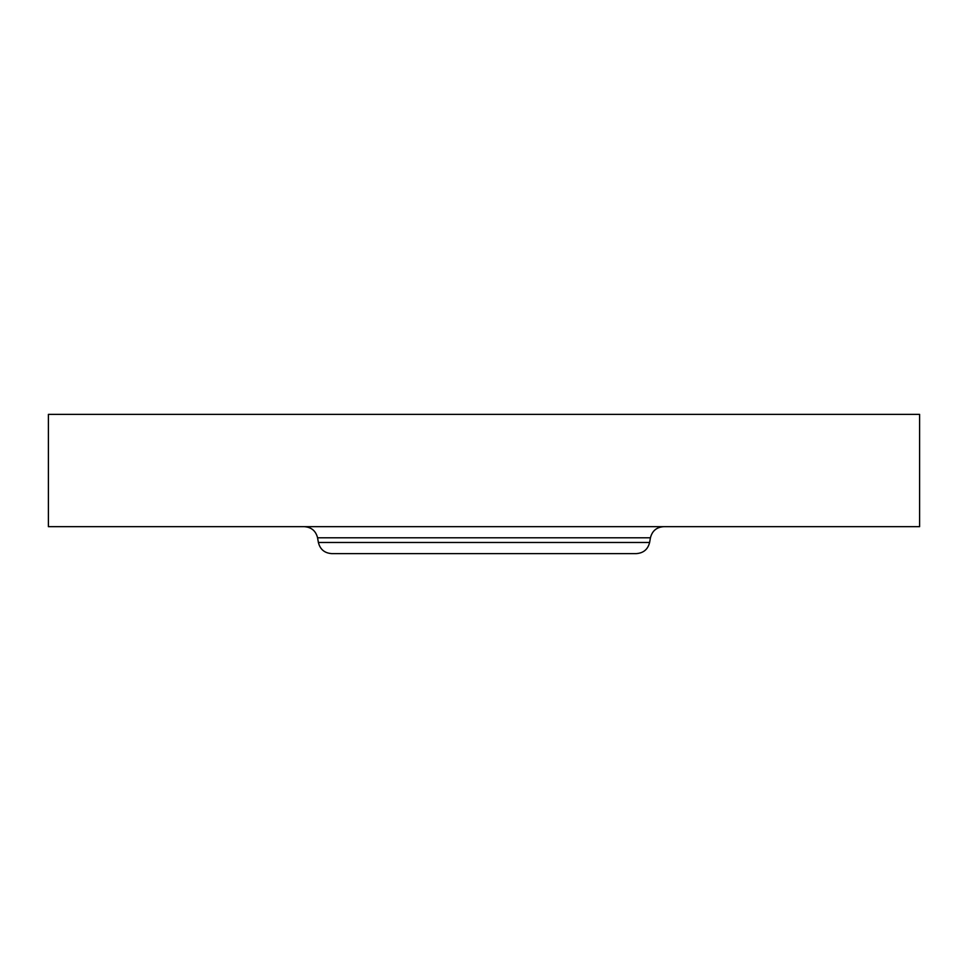 <?xml version="1.0" encoding="UTF-8"?>
<svg xmlns="http://www.w3.org/2000/svg" width="968" height="968" viewBox="0 0 968 968"><rect width="100%" height="100%" fill="white"/><g stroke="black" fill="none" stroke-linecap="round" stroke-linejoin="round"><path stroke-width="1.45" d="M48.4 414.389L919.6 414.389L919.6 526.665L48.4 526.665L48.4 414.389M649.613 542.479L318.387 542.479C320.118 549.388 324.546 553.091 331.649 553.611L636.351 553.611C643.454 553.091 647.882 549.388 649.613 542.479L650.435 537.797C652.178 530.887 656.594 527.173 663.709 526.665M543.75 553.611L608.618 553.611M318.387 542.479L317.564 537.797L650.435 537.797M317.564 537.797C315.822 530.887 311.406 527.173 304.291 526.665"/></g></svg>
